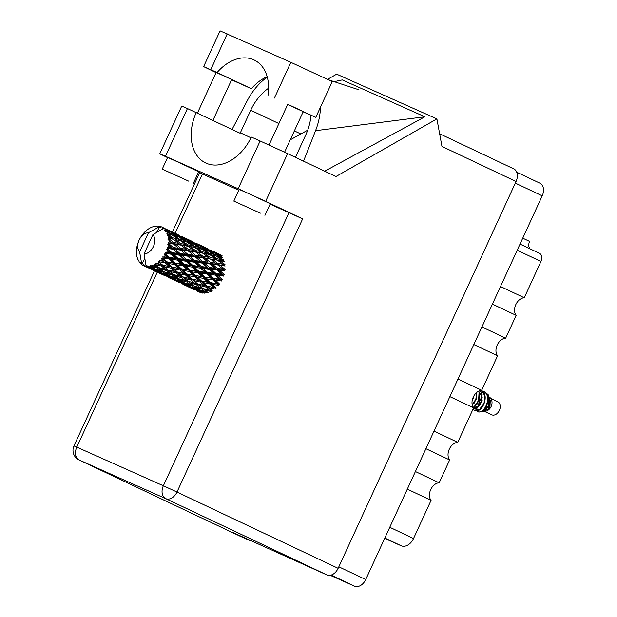 <?xml version="1.0" encoding="UTF-8"?>
<svg xmlns="http://www.w3.org/2000/svg" width="617" height="617" viewBox="0 0 617 617"><rect width="100%" height="100%" fill="white"/><g stroke="black" fill="none" stroke-linecap="round" stroke-linejoin="round"><path stroke-width="0.93" d="M492.42 304.112L516.167 315.356L505.67 338.185L481.916 326.948M473.825 344.533L497.58 355.778L481.707 390.276L457.961 379.031M449.87 396.623L473.617 407.868L457.752 442.358L434.006 431.113M425.915 448.706L449.662 459.95L439.157 482.787L415.411 471.542M407.32 489.134L431.067 500.372L413.521 538.533A11.638 8.198 115.3 0 1 401.166 545.767L384.661 538.394M539.937 183.195L516.737 172.212L539.829 183.149A10.612 7.473 115.3 0 1 539.937 183.195A10.612 7.473 115.3 0 1 542.22 195.836L365.727 579.556A10.612 7.473 115.3 0 1 354.466 586.15L330.18 575.306M539.474 253.317L520.023 244.101L539.405 253.286A6.849 4.82 115.3 0 1 539.474 253.317A6.849 4.82 115.3 0 1 540.955 261.469L524.257 297.764L500.51 286.519M522.753 238.17L529.602 241.409A6.849 4.82 -64.7 0 0 530.111 248.882M516.167 315.356A10.265 7.234 115.3 0 1 515.812 304.59A10.265 7.234 115.3 0 1 524.257 297.764M497.58 355.778A10.265 7.234 115.3 0 1 497.217 345.019A10.265 7.234 115.3 0 1 505.67 338.185M473.617 407.868A10.265 7.234 115.3 0 1 473.262 397.101A10.265 7.234 115.3 0 1 481.707 390.276M449.662 459.95A10.265 7.234 115.3 0 1 449.299 449.191A10.265 7.234 115.3 0 1 457.752 442.358M431.067 500.372A10.265 7.234 115.3 0 1 430.712 489.613A10.265 7.234 115.3 0 1 439.157 482.787M267.153 76.662A42.789 30.148 -64.7 0 0 251.366 88.717L231.583 79.794M216.05 72.613L203.625 66.613L217.115 72.498L251.366 88.717M260.389 213.158L233.828 201.088L260.389 213.158M264.924 215.395L270.292 203.733L248.836 193.669L239.188 189.427L233.828 201.088M188.802 181.197L162.24 169.127L188.802 181.197M193.337 183.434L198.697 171.773L177.249 161.716L167.6 157.466L162.24 169.127M197.455 113.042L216.143 72.42L229.424 78.459L231.691 79.57L212.927 120.369M269.035 145.018L287.73 104.381L292.551 106.502L303.279 111.53L284.576 152.198M265.657 201.358L302.646 218.873L176.994 492.05L338.131 568.334L516.051 181.498L441.965 146.422L436.89 118.896L335.972 176.524L287.607 153.625L265.657 201.358L238.17 188.717L260.119 140.984L287.607 153.625M165.479 156.271L159.764 153.826L181.714 106.093L187.429 108.538L165.479 156.271L238.17 188.717M159.764 153.826L167.539 157.613M198.473 172.259L199.592 172.791M172.351 232L199.607 172.745L238.833 190.206M270.092 204.158L302.646 218.873M187.429 108.538L240.152 133.257A42.789 30.148 115.3 0 1 240.36 132.786L250.733 110.242A42.789 30.148 115.3 0 1 268.619 88.162M324.712 171.194L424.874 116.79L342.265 79.917L334.136 81.66M327.673 79.284L336.666 74.156L436.89 118.896M196.245 112.471A42.789 30.148 -64.7 0 0 205.685 162.965A42.789 30.148 -64.7 0 0 251.312 137.051L260.119 140.984M338.131 568.334A10.612 7.473 115.3 0 1 326.863 574.928L165.734 498.644L79.169 459.997L240.298 536.281L249.438 540.361L249.607 539.991M249.438 540.361L232.979 532.564L326.863 574.928M513.76 168.857L439.628 133.766L513.66 168.811A10.612 7.473 115.3 0 1 513.76 168.857A10.612 7.473 115.3 0 1 516.051 181.498M307.706 130.179L290.26 139.835M303.525 161.16L315.549 130.681A53.054 37.382 -64.7 0 0 320.462 107.196M267.261 77.04A53.054 37.382 -64.7 0 0 247.471 100.286L232.061 129.423M310.96 115.317A42.789 30.148 115.3 0 1 305.801 134.822L295.443 157.335M424.874 116.79L315.549 130.681M203.625 66.613L220.068 30.85L290.862 62.317L332.239 81.583L315.796 117.346L303.14 111.831M287.661 104.52L315.796 117.346M268.056 95.242A42.789 30.148 -64.7 0 0 254.104 59.965A42.789 30.148 -64.7 0 0 217.115 72.498M491.602 414.763A7.188 5.067 -64.7 0 0 491.68 414.801A7.188 5.067 -64.7 0 0 491.749 414.832A7.188 5.067 -64.7 0 0 498.937 411.223A7.188 5.067 -64.7 0 0 499.662 409.688A7.188 5.067 -64.7 0 0 497.826 401.806A7.188 5.067 -64.7 0 0 497.757 401.775M488.726 397.626A7.188 5.067 -64.7 0 0 487.816 397.564M488.695 408.593L484.044 411.423L489.636 405.346L488.471 395.003L488.903 405.207L482.232 411.655L485.602 411.223A7.188 5.067 -64.7 0 0 491.101 406.572A7.188 5.067 -64.7 0 0 491.209 399.376L489.751 397.055L488.695 408.593L489.975 405.901L490.284 400.148M489.065 396.137L487.469 394.888M486.181 393.014L488.363 394.911M488.471 395.003L484.707 392.15M483.103 391.24C492.952 394.957 484.607 415.526 477.126 411.508A10.443 7.358 -64.7 0 0 480.026 411.932C487.453 411.254 491.602 394.371 483.45 391.402L481.962 390.846M474.542 410.282L474.72 410.374C482.209 414.393 490.554 393.823 480.705 390.106M473.185 409.395L474.38 410.212L479.725 409.225L484.09 403.071L484.522 395.165L481.098 390.33M472.931 409.356L477.319 408.092L481.684 401.937L482.116 394.024L480.257 390.507M472.984 409.241L476.98 407.93L481.345 401.775L481.777 393.862L480.095 390.553M473.355 407.513L474.581 406.788L478.946 400.641L479.378 392.728L478.761 391.078M473.193 407.266L474.234 406.626L478.599 400.479L479.031 392.566L478.545 391.193M472.29 405.145L476.201 399.338L476.841 392.35M472.206 404.767L475.854 399.176L476.563 392.589M472.128 400.826L474.103 395.528M472.383 399.592L473.509 396.592M164.083 228.167L162.279 227.241A21.394 15.078 -64.7 0 0 162.001 227.102A21.394 15.078 -64.7 0 0 161.785 227.002A21.394 15.078 -64.7 0 0 161.268 226.786L160.397 227.38L160.142 226.424A21.394 15.078 -64.7 0 0 159.834 226.346L156.618 232.462M179.478 235.432L168.456 230.187M193.491 242.088L183.172 237.152M208.207 249.06L197.88 244.116M218.935 255.137L218.858 254.081L212.587 251.073M200.371 292.574L196.568 290.568L202.924 293.206L203.741 292.45M204.15 293.291L200.463 290.846L206.926 293.044L207.613 292.103L198.805 289.689L195.149 287.028L201.636 289.003L205.268 291.81M197.548 289.805L201.235 292.173L194.856 289.612L191.116 287.383L197.548 289.805L198.304 288.949L195.874 288.679L189.434 286.327L185.763 283.889L192.211 286.08L195.874 288.679M202.646 292.319L201.235 292.173M196.113 290.129L196.568 290.568M199.391 289.89L200.463 290.846M190.345 286.666L191.116 287.383M193.499 285.764L189.866 282.887L196.329 284.653L199.977 287.676L193.499 285.764M186.92 282.038L190.56 284.853L184.097 282.725L180.442 280.064L186.92 282.038L187.529 281.028L178.799 278.807L175.151 275.922L181.629 277.689L185.27 280.712M199.977 287.676L202.245 287.992L201.636 289.003M192.211 286.08L192.905 285.139L190.56 284.853M193.761 285.848L195.149 287.028M184.676 282.925L185.763 283.889M163.042 258.461L161.708 258.184L162.001 259.711L163.644 261.292L159.425 260.636L159.834 261.901L165.387 262.95L169.181 266.536L162.811 265.217L158.276 261.647L158.322 263.143L159.903 264.577L155.708 263.459L155.916 264.716L161.585 266.081L165.256 269.305L158.793 267.608L154.458 264.145L154.304 265.518L155.854 266.791L151.774 265.194L151.813 266.382L157.505 268.117L161.145 270.925L154.682 268.804L150.509 265.503L150.193 266.698L151.751 267.786L149.013 266.806L147.872 265.742L147.772 266.799L153.417 268.912L157.111 271.287L150.733 268.719L147.448 266.775L146.669 265.657L146.244 266.606A21.394 15.078 -64.7 0 0 146.244 266.606L147.856 267.508L145.165 266.336A21.394 15.078 -64.7 0 0 146.221 266.606L144.039 253.919A11.121 7.836 -64.7 0 0 153.417 246.515A11.121 7.836 -64.7 0 0 152.885 234.684L162.981 228.745L164.508 228.753L167.076 230.156L165.325 229.547L164.762 230.511L169.798 231.683L175.722 235.123L171.441 233.905L166.32 230.766L165.495 231.506L169.459 233.38L167.585 232.917L166.767 233.92L172.05 235.062L177.665 238.825L173.069 237.892L168.225 234.499L167.222 235.193L170.94 237.491L168.919 237.136L167.863 238.1L173.369 239.288L178.652 243.283L173.701 242.543L169.166 238.98L168.009 239.566L171.41 242.226L169.243 241.941L167.978 242.79L169.127 243.507L173.685 244.093L178.606 248.219L173.3 247.579L169.081 243.931L167.809 244.355L170.855 247.294L168.534 247.024L167.114 247.687L168.102 248.62L172.968 249.175L177.542 253.325L171.896 252.677L167.978 249.044L166.636 249.253L169.297 252.368L165.317 252.492L166.12 253.587L171.264 254.227L175.521 258.284L169.575 257.505L165.919 253.988L164.554 253.965L165.101 255.446L166.845 257.135L162.695 256.903L163.304 258.114L168.68 258.916L172.675 262.78L166.482 261.778L163.042 258.461A21.394 15.078 -64.7 0 0 163.304 258.114M164.269 256.765A21.394 15.078 -64.7 0 0 165.101 255.446M165.919 253.988A21.394 15.078 -64.7 0 0 166.12 253.587M166.837 252.068A21.394 15.078 -64.7 0 0 167.431 250.618M167.978 249.044A21.394 15.078 -64.7 0 0 168.102 248.62M168.534 247.024A21.394 15.078 -64.7 0 0 168.842 245.527M169.081 243.931A21.394 15.078 -64.7 0 0 169.127 243.507M169.243 241.941A21.394 15.078 -64.7 0 0 169.251 240.491M169.166 238.98A21.394 15.078 -64.7 0 0 169.127 238.586M168.919 237.136A21.394 15.078 -64.7 0 0 168.626 235.825M167.585 232.917A21.394 15.078 -64.7 0 0 167.014 231.83M165.325 229.547A21.394 15.078 -64.7 0 0 164.508 228.753M149.013 266.806A21.394 15.078 -64.7 0 0 150.193 266.698M153.101 265.996A21.394 15.078 -64.7 0 0 154.304 265.518M157.173 263.953A21.394 15.078 -64.7 0 0 158.322 263.143M160.975 260.814A21.394 15.078 -64.7 0 0 162.001 259.711M188.208 281.537L184.552 278.444L191 280.01L194.671 283.234L187.529 281.028L189.866 282.887M194.671 283.234L196.846 283.589L196.329 284.653M179.061 278.884L180.442 280.064M182.894 277.002L179.2 273.717L185.594 275.089L189.319 278.498L173.493 274.565L169.852 271.488L176.285 273.046L179.963 276.269M189.319 278.498L191.417 278.907L191 280.01M173.493 274.565L175.151 275.922M181.629 277.689L182.146 276.624L184.552 278.444M177.511 272.174L173.778 268.711L180.087 269.914L183.889 273.501L182.061 273.13L168.186 270.038L164.492 266.752L170.886 268.125L174.611 271.542M181.167 272.945L185.918 273.963L185.594 275.089M183.889 273.501L221.418 279.971L219.644 279.177L213.698 278.398L209.533 274.388L215.395 275.113L219.644 279.177M168.186 270.038L169.852 271.488M176.285 273.046L176.709 271.943L179.2 273.717M172.058 267.099L168.233 263.459L174.464 264.516L178.352 268.248L171.202 266.999L180.295 268.781L180.087 269.914M178.352 268.248L198.08 271.758L223.354 275.213L221.665 274.218L216.019 273.562L211.554 269.428L217.091 270.069L221.665 274.218M166.467 265.989L169.181 266.536M162.811 265.217L164.492 266.752M170.886 268.125L171.202 266.999L173.778 268.711M166.482 261.778L174.565 263.397L174.464 264.516M172.675 262.78L183.365 264.793L224.38 270.308L222.729 269.105L217.423 268.472L212.618 264.323L217.809 264.986L222.729 269.105M159.425 260.636L163.644 261.292M165.387 262.95L165.595 261.824L168.233 263.459M193.699 289.327L187.414 286.465L193.699 289.327L194.563 288.679M197.594 291.263L199.353 292.049M197.91 291.293L197.525 291.255M188.216 286.242L191.972 288.394L181.861 283.604L188.216 286.242L189.033 285.486M192.936 288.486L191.972 288.394M182.833 282.841L186.527 285.216L180.149 282.648L176.408 280.427L182.833 282.841L183.588 281.984L181.159 281.707L174.734 279.37L171.048 276.925L177.511 279.115L181.159 281.707M187.938 285.355L186.527 285.216M181.406 283.164L181.861 283.604M175.644 279.709L176.408 280.427M172.212 275.074L175.853 277.889L169.382 275.76L165.742 273.1L172.212 275.074L172.822 274.064L164.083 271.842L160.443 268.958L166.914 270.732L170.562 273.747M177.511 279.115L178.197 278.174L175.853 277.889M169.968 275.961L171.048 276.925M164.353 271.92L165.742 273.1M166.914 270.732L167.438 269.66L165.256 269.305M158.793 267.608L160.443 268.958M161.585 266.081L162.001 264.978L159.903 264.577M182.887 284.298L186.581 286.026M178.992 282.362L172.706 279.509L178.992 282.362L179.848 281.714M173.516 279.277L177.264 281.429L167.145 276.64L173.516 279.277L174.326 278.522M178.22 281.522L177.264 281.429M168.125 275.876L171.827 278.252L165.433 275.683L161.708 273.462L168.125 275.876L168.881 275.02L166.459 274.75L160.027 272.405L156.34 269.961L162.803 272.151L166.459 274.75M173.238 278.39L171.827 278.252M166.69 276.2L167.145 276.64M160.937 272.745L161.708 273.462M162.803 272.151L163.49 271.21L161.145 270.925M155.26 268.997L156.34 269.961M157.505 268.117L158.114 267.099L155.854 266.791M168.179 277.341L171.865 279.054M164.276 275.39L158.006 272.544L164.276 275.39L165.132 274.75M168.503 277.372L168.117 277.334M158.8 272.313L162.556 274.465L152.438 269.675L158.8 272.313L159.618 271.557M163.513 274.557L162.556 274.465M158.523 271.426L157.111 271.287M151.983 269.236L152.438 269.675M153.417 268.912L154.173 268.056L151.751 267.786M153.471 270.377L157.173 272.097M149.576 268.434L143.761 265.804A21.394 15.078 -64.7 0 0 144.046 265.935L149.576 268.434L150.432 267.793M148.813 267.601L147.856 267.508M145.165 266.336L144.926 265.364L144.046 265.935M138.463 241.725L137.884 243.299A21.394 15.078 -64.7 0 0 137.429 244.787L137.036 246.384A21.394 15.078 -64.7 0 0 136.943 246.808L136.673 248.404A21.394 15.078 -64.7 0 0 136.511 249.893L136.434 251.451A21.394 15.078 -64.7 0 0 136.426 251.867L136.48 253.386A21.394 15.078 -64.7 0 0 136.619 254.775L136.866 256.209A21.394 15.078 -64.7 0 0 136.943 256.579L137.313 257.937A21.394 15.078 -64.7 0 0 137.745 259.14L138.301 260.351A21.394 15.078 -64.7 0 0 138.463 260.659L138.717 260.243L139.126 261.762A21.394 15.078 -64.7 0 0 139.82 262.703L140.275 262.348L140.645 263.613A21.394 15.078 -64.7 0 0 140.877 263.845L141.625 264.246M143.761 265.804L143.614 264.778L142.72 265.248L144.401 265.966M163.567 228.012A21.394 15.078 -64.7 0 0 163.304 227.835L172.937 232.424L163.567 228.012L163.59 228.838M162.279 227.241L162.402 228.282L163.304 227.835M140.877 263.845L141.139 263.181L141.794 264.624A21.394 15.078 -64.7 0 0 141.817 264.639L144.756 258.245M139.635 251.952L148.481 232.717A11.121 7.836 -64.7 0 0 139.781 238.802A11.121 7.836 -64.7 0 0 138.663 241.17A11.121 7.836 -64.7 0 0 139.635 251.952L141.817 264.639A21.394 15.078 -64.7 0 0 142.72 265.248M148.481 232.717L159.186 226.871M159.471 226.64L158.646 226.138L158.577 226.778M158.646 226.138A21.394 15.078 -64.7 0 0 157.505 226.053L156.032 226.616L156.255 226.084A21.394 15.078 -64.7 0 0 155.916 226.115L154.782 226.724L154.643 226.308A21.394 15.078 -64.7 0 0 153.44 226.601L152.152 227.033A21.394 15.078 -64.7 0 0 151.813 227.164L150.533 227.75A21.394 15.078 -64.7 0 0 149.345 228.398L148.095 229.2A21.394 15.078 -64.7 0 0 147.772 229.424L146.561 230.357A21.394 15.078 -64.7 0 0 145.465 231.321L144.339 232.439A21.394 15.078 -64.7 0 0 144.046 232.756L142.99 233.982A21.394 15.078 -64.7 0 0 142.049 235.2L141.116 236.566A21.394 15.078 -64.7 0 0 140.877 236.943L140.036 238.386M138.463 260.659L138.902 260.937M139.82 262.703L140.437 262.896M137.745 259.14L138.139 259.225M208.893 249.353L208.191 249.037M194.178 242.388L193.476 242.072M210.891 250.255L217.061 253.309L210.891 250.255M219.845 256.016L215.564 254.79L209.734 251.227L213.922 252.569L219.845 256.016L221.611 257.736L221.765 256.61L215.788 253.217L219.845 254.744M214.847 253.093L215.788 253.217M217.654 253.903L217.061 253.309M213.05 251.728L213.019 252.823M206.425 248.466L206.95 248.52M204.15 247.116L204.227 248.173M155.029 226.593L154.643 226.308M156.849 226.3L156.255 226.084M196.175 243.291L202.361 246.353L196.175 243.291M205.137 247.779L211.199 251.05L207.05 249.646L201.088 246.26L205.137 247.779M221.788 259.711L217.192 258.778L211.677 254.921L216.174 255.947L223.477 261.284L223.848 260.166L218.179 256.448L222.506 257.621M216.474 256.148L218.179 256.448M215.564 254.79L215.302 255.924L213.582 254.273L209.14 253.201L203.471 249.484L207.798 250.656L213.582 254.273M208.399 251.019L209.734 251.227M212.132 251.975L211.199 251.05M207.05 249.646L206.903 250.772L205.145 249.052L200.857 247.826L195.026 244.263L199.214 245.605L205.145 249.052M200.139 246.137L201.088 246.26M202.947 246.939L202.361 246.353M198.342 244.764L198.304 245.859M191.717 241.502L192.242 241.555M164.77 228.467L164.068 228.151M161.16 226.863L160.142 226.424M181.467 236.319L187.653 239.388L181.467 236.319M190.429 240.823L196.491 244.077L192.35 242.682L186.373 239.296L190.429 240.823M219.652 260.559L224.31 261.454L216.721 259.865L219.652 260.559L224.989 264.523L224.418 265.565L222.776 264.169L217.824 263.436L212.657 259.379L217.5 260.173L222.776 264.169M217.192 258.778L216.721 259.865L215.055 258.384L210.274 257.559L204.944 253.595L209.595 254.489L215.055 258.384M209.626 254.505L211.677 254.921M209.14 253.201L208.77 254.32L207.088 252.746L202.476 251.813L196.97 247.957L201.466 248.983L207.088 252.746M201.767 249.183L203.471 249.484M200.857 247.826L200.594 248.96L198.875 247.309L194.432 246.237L188.756 242.52L193.098 243.692L198.875 247.309M193.692 244.062L195.026 244.263M197.417 245.011L196.491 244.077M192.35 242.682L192.195 243.808L190.437 242.088L186.141 240.861L180.326 237.298L184.498 238.64L190.437 242.088M185.432 239.172L186.373 239.296M188.239 239.974L187.653 239.388M183.627 237.792L183.588 238.895M177.017 234.537L177.534 234.599M175.722 233.858L181.784 237.121L177.642 235.725L171.665 232.331L175.722 233.858M208.037 254.158L209.595 254.489M220.122 265.295L225.136 266.004L217.176 264.415L220.122 265.295L225.105 269.405L224.38 270.308L224.927 270.994L219.567 270.354L224.195 274.511L223.354 275.213L223.709 276.1L218.009 275.429L222.321 279.516L221.418 279.971L221.549 281.005L215.557 280.195L219.59 284.098L210.605 282.671L206.687 278.884L212.811 279.81L216.798 283.673M217.824 263.436L217.176 264.415L215.534 263.12L210.397 262.441L205.415 258.33L210.42 259.04L215.734 263.282M217.5 260.173L212.657 259.379M210.274 257.559L209.711 258.6L208.068 257.204L203.116 256.471L197.949 252.415L202.785 253.209L208.068 257.204M202.476 251.813L202.006 252.901L208.77 254.32M202.785 253.209L204.944 253.595M194.918 247.54L196.97 247.957M194.432 246.237L194.062 247.355L192.381 245.79L187.769 244.849L182.27 241L186.75 242.018L192.381 245.79M187.051 242.219L188.756 242.52M186.141 240.861L185.879 241.995L184.167 240.345L179.724 239.28L174.048 235.555L178.39 236.727L184.167 240.345M178.984 237.098L180.326 237.298M182.709 238.046L181.784 237.121M177.642 235.725L177.488 236.843L175.722 235.123M170.724 232.208L171.665 232.331M173.531 233.01L172.937 232.424M168.927 230.835L168.888 231.938M194.895 247.525L200.348 251.42L195.574 250.595L190.237 246.63L193.322 247.193M217.423 268.472L216.636 269.274L219.567 270.354M217.809 264.986L224.38 270.308M210.397 262.441L209.664 263.343L217.176 264.415L215.202 262.85M210.22 264.03L214.971 268.179L209.487 267.547L204.859 263.397L210.22 264.03L209.664 263.343L212.618 264.323M210.42 259.04L202.461 257.451L205.415 258.33M203.116 256.471L202.461 257.451L200.818 256.155L195.689 255.484L190.707 251.366L195.72 252.083L201.019 256.317M195.574 250.595L195.011 251.636L202.006 252.901L200.348 251.42M195.72 252.083L197.949 252.415M187.769 244.849L187.298 245.936L194.062 247.355M188.077 246.245L193.36 250.247L188.401 249.507L183.249 245.458L190.237 246.63M180.21 240.584L182.27 241M179.724 239.28L179.354 240.399L177.665 238.825M172.351 235.254L174.048 235.555M171.441 233.905L171.179 235.031L169.459 233.38M144.039 253.919L152.885 234.684M168.009 231.09L167.076 230.156M180.187 240.561L185.64 244.455L180.866 243.63L175.521 239.666L180.187 240.561L175.521 239.666M203.101 258.022L208.029 262.148L202.715 261.508L197.91 257.358L203.101 258.022L202.461 257.451L208.029 262.148M216.019 273.562L215.148 274.149L218.009 275.429M217.091 270.069L214.971 268.179M209.487 267.547L208.646 268.248L211.554 269.428M202.715 261.508L201.929 262.31L209.664 263.343L223.354 275.213M202.384 263.104L206.965 267.254L201.312 266.598L196.846 262.464L202.384 263.104L201.929 262.31L204.859 263.397M195.689 255.484L194.964 256.379L202.461 257.451L200.494 255.893M195.52 257.065L200.263 261.215L194.787 260.582L190.144 256.425L195.52 257.065L194.964 256.379L197.91 257.358M188.401 249.507L187.753 250.487L195.011 251.636L193.36 250.247M188.386 251.05L193.322 255.183L188 254.543L183.203 250.394L188.386 251.05L187.753 250.487L190.707 251.366M180.866 243.63L180.295 244.671L187.298 245.936L185.64 244.455M181.012 245.119L186.11 249.191L180.982 248.52L175.999 244.401L183.249 245.458M173.069 237.892L172.59 238.98L170.94 237.491M209.001 269.135L213.42 273.254L207.605 272.552L203.309 268.464L209.001 269.135L208.646 268.248L206.965 267.254M213.698 278.398L212.788 278.722L215.557 280.195M215.395 275.113L215.148 274.149L213.42 273.254M207.605 272.552L206.71 273.007L209.533 274.388M201.312 266.598L200.432 267.184L203.309 268.464M194.787 260.582L193.946 261.284L201.929 262.31L200.263 261.215M194.301 262.171L198.705 266.289L192.905 265.588L188.594 261.5L194.301 262.171L193.946 261.284L196.846 262.464M188 254.543L187.213 255.345L194.964 256.379L193.322 255.183M187.668 256.14L192.257 260.297L186.596 259.634L182.138 255.507L187.668 256.14L187.213 255.345L190.144 256.425M180.982 248.52L180.257 249.415L187.753 250.487L186.334 249.368M180.804 250.101L185.555 254.25L180.071 253.618L175.436 249.461L180.804 250.101L180.257 249.415L183.203 250.394M173.701 242.543L173.045 243.522L180.295 244.671L178.652 243.283M173.685 244.093L173.045 243.522L175.999 244.401M173.369 239.288L167.863 238.1M200.679 268.148L204.944 272.213L198.99 271.434L194.825 267.423L200.679 268.148L200.432 267.184L198.705 266.289M206.842 274.041L210.968 278.02L204.883 277.133L200.857 273.231L206.842 274.041L206.71 273.007L204.944 272.213M212.364 284.352L218.588 285.401L218.68 284.29L209.718 282.709L212.364 284.352L216.181 287.985L215.325 287.892L206.934 286.111L203.186 282.64L209.51 283.843L213.305 287.422M210.605 282.671L201.474 281.02L197.656 277.388L203.88 278.437L207.767 282.177M212.811 279.81L212.788 278.722L210.968 278.02M204.883 277.133L203.972 277.326L206.687 278.884M198.99 271.434L198.08 271.758L200.857 273.231M192.905 265.588L192.003 266.043L194.825 267.423M186.596 259.634L185.725 260.22L193.946 261.284L192.257 260.297M185.964 261.184L190.237 265.256L184.275 264.469L180.118 260.467L185.964 261.184L185.725 260.22L188.594 261.5M180.071 253.618L179.239 254.32L187.213 255.345L185.555 254.25M179.586 255.207L183.997 259.325L178.197 258.623L173.886 254.536L179.586 255.207L179.239 254.32L182.138 255.507M173.3 247.579L172.513 248.389L180.257 249.415L178.606 248.219M172.968 249.175L172.513 248.389L175.436 249.461M167.978 242.79L173.045 243.522L171.619 242.396M192.142 267.076L196.252 271.056L190.175 270.177L186.141 266.266L192.142 267.076L192.003 266.043L190.237 265.256M198.096 272.837L202.098 276.709L195.898 275.706L191.98 271.92L198.096 272.837L198.08 271.758L196.252 271.056M208.207 292.728L204.566 289.851L211.037 291.617L211.562 290.553L212.302 290.923L208.623 287.638L215.009 289.018L215.325 287.892L210.621 286.882M206.934 286.111L208.623 287.638M209.51 283.843L209.718 282.709L215.325 287.892M201.474 281.02L209.718 282.709L203.972 277.326L202.098 276.709M200.301 282.054L204.026 285.463L197.594 283.959L193.915 280.681L200.301 282.054L200.618 280.928L203.186 282.64M203.88 278.437L203.972 277.326L185.725 260.22L183.997 259.325M195.898 275.706L195.011 275.745L197.656 277.388M190.175 270.177L189.272 270.362L191.98 271.92M184.275 264.469L183.365 264.793L186.141 266.266M178.197 258.623L177.295 259.078L185.725 260.22L177.542 253.325M177.426 260.119L181.545 264.091L175.467 263.212L171.433 259.302L177.426 260.119L177.295 259.078L180.118 260.467M171.896 252.677L171.017 253.255L179.239 254.32L170.855 247.294M171.264 254.227L171.017 253.255L173.886 254.536M167.114 247.687L172.513 248.389L167.809 244.355M183.388 265.873L187.391 269.752L181.182 268.742L177.272 264.963L183.388 265.873L183.365 264.793L181.545 264.091M189.18 271.48L193.059 275.213L186.766 274.064L182.94 270.423L189.18 271.48L189.272 270.362L187.391 269.752M194.802 276.879L198.597 280.465L192.226 279.146L188.478 275.676L194.802 276.879L195.011 275.745L193.059 275.213M205.708 286.974L209.379 290.198L202.916 288.501L199.26 285.409L205.708 286.974L206.132 285.872L204.026 285.463M204.566 289.851L202.916 288.501M195.898 279.917L200.618 280.928L211.562 290.553L209.379 290.198M199.26 285.409L197.594 283.959M193.915 280.681L192.226 279.146M171.433 259.302L168.665 257.829L177.295 259.078L200.618 280.928L198.597 280.465M188.478 275.676L185.918 273.963L186.766 274.064M182.94 270.423L180.295 268.781L181.182 268.742M177.272 264.963L174.565 263.397L175.467 263.212M165.317 252.492L171.017 253.255L177.295 259.078L175.521 258.284M164.554 253.965L168.665 257.829L169.575 257.505M166.636 249.253L171.017 253.255L169.297 252.368M166.845 257.135L168.665 257.829L191.417 278.907L203.255 288.787M162.695 256.903L168.665 257.829L168.68 258.916M498.937 411.223L499.091 410.961A4.62 3.255 -64.7 0 0 499.554 409.973L499.662 409.688M481.453 398.844L479.517 401.235L477.944 406.433M485.116 408.4L487.623 403.017M474.419 407.667L477.643 407.413M479.633 405.801L482.139 400.425M482.178 396.916L479.131 391.949M474.141 403.202L476.648 397.826M482.178 397.41L479.039 400.58M473.733 407.343L477.813 406.541L481.052 401.675L481.237 395.451L479.208 392.188M489.736 398.559L487.361 395.852M482.378 407.097L484.885 401.721M476.887 404.497L479.394 399.122M472.105 400.988L473.902 396.523M489.821 401.274L489.474 399.346L487.445 396.083M171.094 241.972L193.946 261.284L218.68 284.29M185.825 248.952L201.929 262.31L221.418 279.971M154.458 264.145L159.132 267.901M158.276 261.647L173.809 274.843M161.708 258.184L176.709 271.943L188.517 281.807M389.767 527.288L413.521 538.533M354.466 586.15L331.105 575.09M338.826 566.822L365.727 579.556M542.22 195.836L515.318 183.095M540.955 261.469L517.208 250.224M401.166 545.767L384.831 538.032M157.281 272.151L76.793 447.132L163.366 485.78L289.011 212.603M202.445 173.955L175.143 233.319M250.949 137.799L240.36 132.786M300.68 133.881L294.371 130.897M278.899 123.57L250.733 110.242M176.994 492.05L163.366 485.78A10.612 7.527 -65.9 0 0 165.734 498.644A10.612 7.473 -64.7 0 0 176.994 492.05M79.061 459.95A10.612 7.473 115.3 0 0 79.169 459.997A10.612 7.527 -65.9 0 1 76.793 447.132L73.963 445.921A10.612 10.612 0 0 0 79.061 459.95L240.19 536.235M274.411 98.08L290.862 62.317M210.759 69.659L227.203 33.896M329.185 80.017L359.009 89.82M154.481 270.863L73.963 445.921M491.68 414.801L484.43 411.369M163.227 227.681L162.001 227.102M177.935 234.645L169.652 230.727M192.643 241.602L184.367 237.692M207.351 248.574L199.075 244.656M222.066 255.538L213.783 251.613M138.663 241.17L138.27 242.211M139.781 238.802L140.352 237.815M203.803 289.234L202.993 288.586M497.826 401.806L490.584 398.374M159.672 268.333L158.87 267.701M174.333 275.259L173.554 274.642M189.049 282.231L188.262 281.607"/></g></svg>
